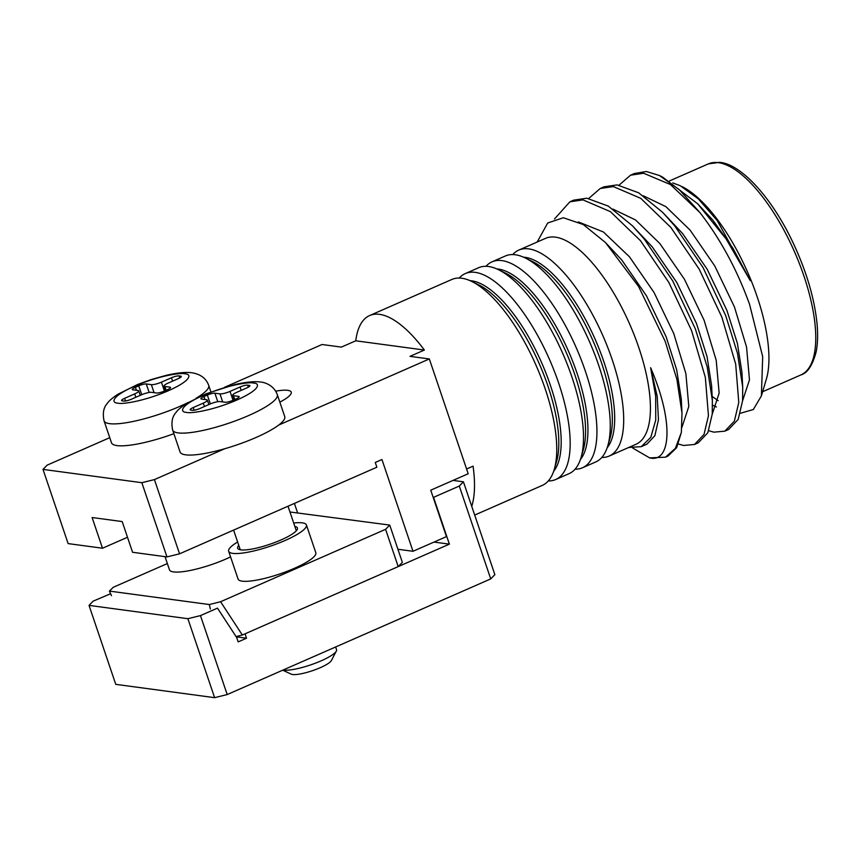 <?xml version="1.0" encoding="UTF-8"?>
<svg xmlns="http://www.w3.org/2000/svg" width="860" height="860" viewBox="0 0 860 860"><rect width="100%" height="100%" fill="white"/><g stroke="black" fill="none" stroke-linecap="round" stroke-linejoin="round"><path stroke-width="1.29" d="M275.694 391.16A35.12 7.31 161.3 0 1 291.239 392.138A35.12 7.31 161.3 0 1 279.855 402.147M474.688 515.075L542.262 485.416A112.456 42.581 -113.7 0 0 554.259 469.409A112.456 42.581 -113.7 0 0 545.218 388.924A112.456 42.581 -113.7 0 0 471.774 281.467A112.456 42.581 -113.7 0 0 451.865 279.457L369.628 315.555A112.456 42.581 -113.7 0 0 355.76 340.796L341.377 347.107L322.038 344.505L224.385 387.365M278.694 425.066L429.333 358.953L409.994 356.352L424.378 350.041A112.456 42.581 -113.7 0 0 369.628 315.555M548.293 480.933A112.456 42.581 -113.7 0 0 555.678 479.525A112.456 42.581 -113.7 0 0 558.645 383.033A112.456 42.581 -113.7 0 0 465.292 273.566A112.456 42.581 -113.7 0 0 459.262 278.049M555.678 479.525L569.008 473.677A112.456 42.581 -113.7 0 0 581.005 457.671A112.456 42.581 -113.7 0 0 571.975 377.185A112.456 42.581 -113.7 0 0 498.531 269.728A112.456 42.581 -113.7 0 0 478.622 267.718L465.292 273.566M575.05 469.194A112.456 42.581 -113.7 0 0 582.435 467.786A112.456 42.581 -113.7 0 0 585.402 371.294A112.456 42.581 -113.7 0 0 492.049 261.827A112.456 42.581 -113.7 0 0 486.007 266.31M582.435 467.786L595.765 461.938A112.456 42.581 -113.7 0 0 607.762 445.921A112.456 42.581 -113.7 0 0 598.732 365.446A112.456 42.581 -113.7 0 0 525.288 257.989A112.456 42.581 -113.7 0 0 505.379 255.979L492.049 261.827M601.807 457.456A112.456 42.581 -113.7 0 0 609.192 456.047A112.456 42.581 -113.7 0 0 612.159 359.555A112.456 42.581 -113.7 0 0 518.806 250.088A112.456 42.581 -113.7 0 0 512.764 254.571M609.192 456.047L635.927 444.319A112.456 42.581 -113.7 0 0 638.883 347.827A112.456 42.581 -113.7 0 0 545.53 238.36L518.806 250.088M537.188 242.015L547.691 223.009L563.343 217.741L583.252 224.535L605.44 242.499L638.561 286.444L665.188 341.345L676.895 379.346L682.001 413.176L681.346 432.451L676.616 447.759L667.919 456.133L665.5 457.187L675.38 448.329L681.346 432.451M740.471 413.252L753.338 409.51L761.39 395.901L766.378 379.066A115.219 43.623 -113.7 0 0 757.122 296.614A115.219 43.623 -113.7 0 0 681.872 186.512M659.448 175.515L662.437 176.988L697.718 203.841L726.216 239.069L750.286 280.661L717.186 220.482L698.277 198.8L680.217 185.706L672.767 182.922M761.39 395.901L762.691 356.739L749.565 304.354C737.106 269.814 720.551 239.209 699.879 212.527L679.217 189.608L659.448 175.526L646.387 171.505L634.347 173.526L630.552 175.193L619.06 185.136M678.389 444.018L683.528 445.469L694.461 444.48L704.028 434.429L708.446 415.745L705.34 377.368L691.547 330.53L668.876 282.499L640.496 240.703L610.428 211.657L582.972 199.875L569.879 201.821L554.496 218.977M694.461 444.48L698.255 442.814L707.823 432.763L712.241 414.079L712.359 400.438L707.167 366.736L695.332 328.864L672.67 280.833L644.28 239.048L632.38 225.728L608.299 206.11L586.767 198.208L573.663 200.154L569.879 201.821M708.726 430.709L713.864 432.161L724.797 431.161L734.375 421.11L738.783 402.437L735.676 364.049L721.884 317.211L699.212 269.18L670.832 227.395L640.764 198.338L613.309 186.566L600.216 188.501L588.724 198.456M724.797 431.161L728.592 429.505L738.159 419.443L742.578 400.771L742.707 387.118L737.504 353.417L725.679 315.545L703.007 267.514L674.616 225.728L662.716 212.409L638.636 192.791L617.104 184.9L604.01 186.835L600.216 188.501M632.756 448.081L649.644 457.885L665.5 457.187M699.879 212.527L670.445 184.556L643.645 173.247L630.552 175.193M109.757 437.665L47.139 465.152L43 469.388L141.846 482.696L154.434 479.6L224.815 448.716M424.378 350.041L355.76 340.796M43 469.388L68.123 543.595L102.501 548.229L92.117 517.526L122.184 521.568L132.58 552.281L166.969 556.914L141.846 482.696M297.528 512.657L294.399 503.412M429.333 358.953L468.195 473.752L430.742 490.189L446.447 536.619L413.004 551.292L381.947 459.53L375.261 462.465L376.873 467.216L179.557 553.818L154.434 479.6M179.557 553.818L166.969 556.914M127.495 537.263L102.501 548.229M397.922 549.26L413.004 551.292M471.742 506.368A112.456 42.581 66.3 0 0 473.065 466.152L466.582 469.001M649.644 457.885C670.692 463.164 674.38 422.486 650.622 367.736L655.686 396.245L655.739 420.056L650.805 437.31L641.291 446.652L628.682 447.49M712.155 396.428L718.164 400.685M742.578 400.825L749.479 379.798L746.544 346.999L734.44 306.945L714.725 265.869L690.118 230.147L665.909 206.658L643.28 195.779M712.241 414.144L719.143 393.106L716.208 360.308L704.103 320.253L684.388 279.177L659.781 243.455L635.562 219.977L612.933 209.087M681.872 427.485L688.806 406.425L685.871 373.627L673.767 333.572L654.051 292.497L629.445 256.774L603.387 231.963L578.339 221.912M641.291 446.652L646.86 444.212L654.868 435.676L658.47 419.744L657.212 396.352L650.622 367.736M750.286 280.661L732.827 248.099L712.865 220.16L697.707 203.841M712.521 405.135L716.412 406.995M742.707 387.118L741.954 372.477L737.375 343.29L726.861 310.267L707.146 269.191L682.528 233.469L662.716 212.409M712.359 400.438L711.618 385.796L707.038 356.599L696.525 323.586L676.809 282.51L652.192 246.788L632.38 225.728M682.001 413.176L681.281 399.104L676.702 369.918L666.188 336.894L646.473 295.818L621.855 260.096L605.44 242.499M294.851 526.46A31.573 6.568 161.3 0 1 297.452 527.986A31.573 6.568 161.3 0 1 281.069 539.929A31.573 6.568 161.3 0 1 237.65 548.229A31.573 6.568 161.3 0 1 238.779 545.433M306.418 524.955L315.824 552.733A41.043 8.546 161.3 0 1 294.529 568.266A41.043 8.546 161.3 0 1 238.08 579.049L228.674 551.271A41.043 8.546 -18.7 0 0 285.122 540.478A41.043 8.546 -18.7 0 0 306.418 524.955A41.043 8.546 -18.7 0 0 293.69 523.02M237.618 541.994A41.043 8.546 -18.7 0 0 228.674 551.271M230.577 556.882A41.043 8.546 161.3 0 1 225.922 559.021A41.043 8.546 161.3 0 1 169.474 569.814L165.023 556.657M289.949 511.99L389.731 525.073L402.351 562.365L398.212 566.6L242.337 635.013L236.091 636.583M111.488 595.711L109.413 591.089L113.273 587.283L167.356 563.547M242.337 635.013L220.569 601.731L209.345 604.548L210.345 609.02M220.569 601.731L385.592 529.308L398.212 566.6M389.731 525.073L385.592 529.308M109.413 591.089L209.345 604.548M490.727 578.909L494.865 574.673L463.433 481.815L459.294 486.05L490.727 578.909L227.201 694.558L200.466 615.599L217.483 608.128L236.683 637.496L238.166 641.883L246.53 638.206L245.046 633.82L449.382 544.144L433.548 497.349L459.294 486.05M214.613 697.664L187.878 618.695L89.031 605.386L115.756 684.345L214.613 697.664L227.201 694.558M110.607 593.733L93.17 601.14L89.031 605.386M453.016 480.407L463.433 481.815M449.382 544.144L434.01 542.079M200.466 615.599L187.878 618.695M236.253 636.819L246.53 638.206M188.157 402.502A55.244 11.502 161.3 0 1 180.041 406.296A55.244 11.502 161.3 0 1 109.349 423.625A55.244 11.502 161.3 0 1 104.049 420.819L111.477 442.76A55.244 11.502 -18.7 0 0 173.881 433.687M132.913 389.827A5.923 1.236 161.3 0 1 132.322 389.526A5.923 1.236 161.3 0 1 135.396 387.29L138.739 385.817A5.923 1.236 161.3 0 1 146.286 383.958L151.36 384.646A7.89 1.645 -18.7 0 0 161.422 382.162L171.463 377.755A5.923 1.236 161.3 0 1 179.009 375.895L180.697 376.121A5.923 1.236 161.3 0 1 181.288 376.433A5.923 1.236 161.3 0 1 178.213 378.669L168.184 383.065A7.89 1.645 -18.7 0 0 164.088 386.054A7.89 1.645 -18.7 0 0 164.873 386.462L169.947 387.14A5.923 1.236 161.3 0 1 170.538 387.452A5.923 1.236 161.3 0 1 167.463 389.688L164.12 391.149A5.923 1.236 161.3 0 1 156.574 393.009L151.5 392.332A7.89 1.645 -18.7 0 0 141.427 394.815L131.397 399.212A5.923 1.236 161.3 0 1 123.851 401.072L122.163 400.846A5.923 1.236 161.3 0 1 121.572 400.545A5.923 1.236 161.3 0 1 124.635 398.309L134.676 393.901A7.89 1.645 -18.7 0 0 138.772 390.913A7.89 1.645 -18.7 0 0 137.976 390.515L132.913 389.827M283.026 670.058A29.595 6.16 -18.7 0 0 321.178 660.824A29.595 6.16 -18.7 0 0 336.325 651.084A29.595 6.16 -18.7 0 0 336.539 649.633L335.637 646.967M282.736 670.187L291.207 674.143A21.704 4.515 -18.7 0 0 320.275 667.683A21.704 4.515 -18.7 0 0 331.379 660.544L336.325 651.084M172.656 430.065L180.084 451.994A55.244 11.502 -18.7 0 0 256.065 437.471A55.244 11.502 -18.7 0 0 284.735 416.573L277.307 394.643A55.244 11.502 161.3 0 1 248.637 415.541A55.244 11.502 161.3 0 1 177.945 432.87A55.244 11.502 161.3 0 1 172.656 430.065C171.097 422.539 172.15 416.767 175.816 412.746C177.569 410.091 181.224 406.963 186.792 403.34L206.239 393.719L234.887 384.56C246.39 381.947 255.044 381.12 260.849 382.077C262.16 382.098 273.2 383.657 277.307 394.643M238.553 396.385A5.923 1.236 161.3 0 1 239.144 396.686A5.923 1.236 161.3 0 1 236.07 398.933L232.727 400.394A5.923 1.236 161.3 0 1 225.169 402.254L220.106 401.577A7.89 1.645 -18.7 0 0 210.033 404.05L200.004 408.457A5.923 1.236 161.3 0 1 192.447 410.317L190.759 410.091A5.923 1.236 161.3 0 1 190.167 409.79A5.923 1.236 161.3 0 1 193.242 407.543L203.272 403.146A7.89 1.645 -18.7 0 0 207.368 400.158A7.89 1.645 -18.7 0 0 206.583 399.75L201.519 399.072A5.923 1.236 161.3 0 1 200.928 398.76A5.923 1.236 161.3 0 1 204.003 396.524L207.346 395.062A5.923 1.236 161.3 0 1 214.892 393.203L219.966 393.88A7.89 1.645 -18.7 0 0 230.028 391.397L240.058 387A5.923 1.236 161.3 0 1 247.615 385.14L249.303 385.366A5.923 1.236 161.3 0 1 249.894 385.667A5.923 1.236 161.3 0 1 246.82 387.914L236.79 392.31A7.89 1.645 -18.7 0 0 232.695 395.299A7.89 1.645 -18.7 0 0 233.479 395.697L238.553 396.385L238.854 397.288M554.259 469.409L556.463 461.938A105.941 40.108 -113.7 0 0 547.96 386.129A105.941 40.108 -113.7 0 0 478.773 284.907L471.774 281.467M470.044 280.672A105.941 40.108 66.3 0 1 471.742 280.833A105.941 40.108 66.3 0 1 550.325 385.087A105.941 40.108 66.3 0 1 553.679 471.226M581.005 457.671L583.22 450.199A105.941 40.108 -113.7 0 0 574.716 374.379A105.941 40.108 -113.7 0 0 505.529 273.157L498.531 269.728M496.8 268.933A105.941 40.108 66.3 0 1 498.488 269.094A105.941 40.108 66.3 0 1 577.082 373.348A105.941 40.108 66.3 0 1 580.425 459.487M607.762 445.921L609.976 438.45A105.941 40.108 -113.7 0 0 601.462 362.64A105.941 40.108 -113.7 0 0 532.286 261.418L525.288 257.989M523.557 257.183A105.941 40.108 66.3 0 1 525.245 257.344A105.941 40.108 66.3 0 1 603.827 361.608A105.941 40.108 66.3 0 1 607.182 447.737M717.907 162.604A115.219 43.623 -113.7 0 0 708.296 163.905L719.605 162.336C741.03 164.034 771.302 197.22 792.232 241.004C806.046 270.008 814.302 297.442 817 323.296C818.032 334.239 817.753 343.753 816.151 351.804C812.56 365.371 807.475 373.079 800.907 374.928A115.219 43.623 -113.7 0 0 803.939 276.06A115.219 43.623 -113.7 0 0 717.907 162.604M117.992 403.168L117.831 403.146C111.628 403.017 110.231 396.976 134.687 386.14C159.573 375.379 181.245 372.563 184.868 373.81L185.029 373.831C191.221 373.95 192.629 380.002 168.173 390.827C143.276 401.598 121.604 404.415 117.992 403.168M210.904 391.902L208.711 385.398A55.244 11.502 161.3 0 1 195.983 398.287M136.417 390.3L135.396 387.29M138.739 385.817L141.739 394.675M134.676 393.901L135.815 397.277M125.549 400.986L124.635 398.309M170.258 388.043L169.947 387.14M166.163 390.257L164.873 386.462M181.008 377.024L180.697 376.121M179.697 377.938L179.009 375.895M172.602 381.13L171.463 377.755M164.421 391.02L161.422 382.162M151.36 384.646L154.08 392.676M149.167 392.461L146.286 383.958M253.474 383.055L253.625 383.076C259.827 383.194 261.236 389.247 236.779 400.072C211.882 410.833 190.21 413.66 186.588 412.402L186.437 412.381C180.234 412.262 178.826 406.21 203.293 395.385C228.179 384.613 249.851 381.797 253.474 383.055M234.769 399.502L233.479 395.697M249.615 386.269L249.303 385.366M248.303 387.183L247.615 385.14M241.208 390.375L240.058 387M233.028 400.265L230.028 391.397M219.966 393.88L222.686 401.921M217.774 401.695L214.892 393.203M210.345 403.921L207.346 395.062M205.013 399.545L204.003 396.524M203.272 403.146L204.422 406.522M194.156 410.231L193.242 407.543M669.574 180.901L708.296 163.905M762.626 391.73L800.907 374.928M208.711 385.398C206.153 378.454 200.659 374.272 192.242 372.832C186.437 371.875 177.783 372.702 166.281 375.325L151.134 379.572L137.632 384.485L118.175 394.106C112.617 397.718 108.962 400.857 107.21 403.501C103.544 407.533 102.49 413.305 104.049 420.819M138.772 390.913L140.255 395.331M164.088 386.054L165.593 390.504M240.252 549.766L233.597 530.093M296.313 530.792L288.003 506.217M232.695 395.299L234.2 399.75M207.368 400.158L208.862 404.565"/></g></svg>
